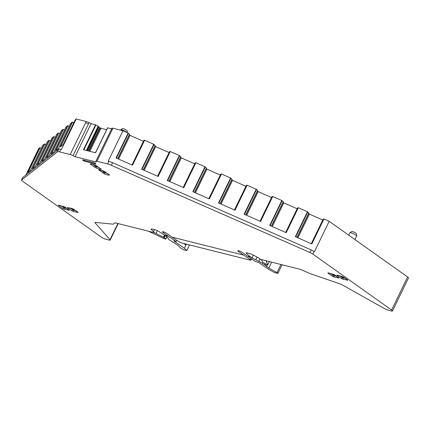 <?xml version="1.0" encoding="UTF-8"?>
<svg xmlns="http://www.w3.org/2000/svg" width="430" height="430" viewBox="0 0 430 430"><rect width="100%" height="100%" fill="white"/><g stroke="black" fill="none" stroke-linecap="round" stroke-linejoin="round"><path stroke-width="0.64" d="M339.211 275.608L342.248 277.549L345.919 278.586M343.14 279.29L347.768 280.161L343.151 276.882L337.265 275.119L336.808 275.291L341.425 278.57L343.14 279.29L342.93 277.834L343.344 276.99M347.204 279.586L347.311 280.338L347.768 280.161M277.904 273.329L274.48 272.593L268.938 269.497L258.575 262.472L255.393 261.478L247.395 256.06L250.625 256.877L252.012 257.86L253.372 255.054M277.388 273.324C278.183 273.464 278.049 273.211 276.99 272.572L268.836 268.019L271.674 262.16M265.1 263.638L264.552 264.767L268.836 268.019M264.552 264.767L262.311 263.246L262.768 262.305M260.048 258.812L258.822 261.338L262.311 263.246M258.822 261.338L252.012 257.86M243.52 255.087L172.011 237.124L178.869 241.762L181.224 242.843L250.314 260.198L250.378 259.731L238.553 251.561A2.929 0.548 -154.1 0 1 237.849 250.765A2.929 0.548 -154.1 0 1 239.628 251.077A2.929 0.548 -154.1 0 1 242.423 252.534L247.395 256.06M250.314 260.198L250.98 258.489M172.011 237.124L167.044 233.592A2.929 0.548 25.9 0 0 164.249 232.135A2.929 0.548 25.9 0 0 162.47 231.829A2.929 0.548 25.9 0 0 163.174 232.619L176.144 241.563L173.962 241.015M176.746 240.327L176.144 241.563M168.141 236.151L164.905 235.339L168.114 237.903L168.023 238.526L169.382 239.902L177.574 245.089L181.197 248.502L183.868 249.83L186.776 250.561L184.373 248.293L173.903 241.004M164.54 235.097L163.507 237.231L154.467 232.716L151.236 229.41L152.107 229.013L155.558 229.878C156.977 230.335 160.094 232.157 164.905 235.339M151.484 228.905L151.236 229.41L151.07 229.018M154.467 232.716L148.345 231.173L164.582 238.833L165.674 239.032L166.851 236.597M165.749 239.171L164.249 237.688L165.276 235.575M163.507 237.231L164.249 237.688M148.345 231.173L115.826 223.003A3.666 0.683 25.9 0 0 114.826 222.96L113.386 224.089A3.666 0.683 25.9 0 1 112.939 224.143L95.487 222.428A3.666 0.683 25.9 0 0 94.998 222.536A3.666 0.683 25.9 0 0 95.164 222.928L95.412 222.423M22.747 177.563A3.666 0.683 25.9 0 1 22.758 177.504A3.666 0.683 25.9 0 1 22.801 177.456L58.797 149.189A7.332 1.371 25.9 0 1 60.791 149.285L61.42 149.441L76.207 118.997L86.22 121.513A3.666 0.683 25.9 0 1 89.08 122.652L91.09 123.668L75.051 156.703L73.035 155.687A3.666 0.683 25.9 0 0 70.181 154.547L59.534 151.876A7.332 1.371 25.9 0 0 57.539 151.779L21.543 180.046A3.666 0.683 25.9 0 0 21.5 180.095A3.666 0.683 25.9 0 0 22.376 181.084L101.195 237.048A3.666 0.683 25.9 0 0 105.877 239.257L109.145 240.08A3.666 0.683 25.9 0 0 110.182 240.08A3.666 0.683 25.9 0 0 110.016 239.687L95.164 222.928M25.859 175.048L38.829 148.345L40.065 147.662L28.181 172.134M91.09 123.668L95.933 124.958L83.855 149.833M75.051 156.703L96.1 161.992L95.874 161.422A3.666 0.683 -154.1 0 1 95.868 161.266A3.666 0.683 -154.1 0 1 96.906 161.261L107.554 163.938A7.332 1.371 -154.1 0 1 111.327 165.297L309.971 252.512L311.229 249.921L112.585 162.707A7.332 1.371 -154.1 0 0 108.811 161.347L108.177 161.191L122.964 130.747L128.14 133.02L129.591 134.418M95.53 152.768L107.581 127.839L111.617 128.828M107.683 127.839L95.573 152.779L83.442 149.726L95.546 124.791M323.156 219.252L311.288 243.686L323.156 219.246L323.951 218.988L329.213 221.305L314.432 251.743L314.024 251.453L312.766 254.044A3.666 0.683 -154.1 0 0 309.971 252.512M314.024 251.453A3.666 0.683 -154.1 0 0 311.229 249.921M312.766 254.044L391.585 310.008L407.624 276.974L329.213 221.305M269.32 261.569L267.772 264.762L266.17 261.171L267.191 261.037L299.71 269.207A3.666 0.683 -154.1 0 1 301.597 269.884L309.536 273.373A3.666 0.683 -154.1 0 0 310.723 273.835L339.818 283.816A3.666 0.683 -154.1 0 1 342.667 285.112L384.603 308.675A3.666 0.683 -154.1 0 0 388.156 310.18L391.424 311.003A3.666 0.683 -154.1 0 0 392.461 310.998L408.5 277.963A3.666 0.683 -154.1 0 0 407.624 276.974M392.461 310.998A3.666 0.683 -154.1 0 0 391.585 310.008M269.347 261.574L267.777 264.81L266.331 264.326L262.848 262.364L261.682 260.107L259.672 258.591L253.426 255.081L249.873 253.576L246.084 252.732M267.191 261.037L261.069 259.5M246.422 252.711C245.439 252.56 246.836 253.947 250.625 256.877M98.626 169.785L104.581 173.978L107.597 174.983L109.623 175.096M109.413 174.843L103.608 171.022L98.663 169.775M101.039 170.129L104.098 172.301L104.517 171.436M107.683 173.602L104.098 172.301L102.899 173.091M101.055 168.915L101.174 169.291L99.239 169.049L96.223 168.044L90.644 164.394L90.305 163.841L92.24 164.083L95.256 165.088L101.27 169.162M92.681 164.201L95.739 166.367L96.159 165.507M99.325 167.668L95.739 166.367L94.541 167.157M95.471 163.959L84.941 161.315A1.559 0.29 25.9 0 1 83.366 160.637A1.559 0.29 25.9 0 1 82.581 159.955A1.559 0.29 25.9 0 1 83.022 159.949L93.552 162.594A1.559 0.29 -154.1 0 1 95.127 163.276A1.559 0.29 -154.1 0 1 95.911 163.959A1.559 0.29 -154.1 0 1 95.471 163.959L95.637 163.61M78.19 212.436L73.562 211.56L71.853 210.84L67.23 207.561L71.864 208.437L73.573 209.157L78.19 212.436L77.733 212.608L77.631 211.856M73.562 211.56L73.358 210.103L69.638 207.878M73.767 209.259L73.358 210.103L76.346 210.856M64.608 209.308L62.898 208.593L58.281 205.314L58.738 205.137L64.624 206.905L69.241 210.184L64.608 209.308L64.403 207.857L67.392 208.609M69.241 210.184L68.784 210.356L68.676 209.609M64.812 207.013L64.403 207.857L60.684 205.626M332.471 276.318L334.185 277.038L338.813 277.914L334.196 274.636L328.31 272.867L327.853 273.045L332.471 276.318L333.293 275.297L336.964 276.334M338.254 277.339L338.356 278.086L338.813 277.914M330.262 273.356L333.293 275.297L333.734 274.394M189.512 244.923L186.776 250.561M186.314 244.122L186.163 244.433L185.394 243.891M183.707 243.466L185.943 245.052L186.163 244.433M185.943 245.052L184.373 248.293M64.543 129.989L62.995 129.371L61.34 130.666L49.23 155.606L46.241 157.955L58.351 133.015L56.696 134.316L44.586 159.256L41.602 161.599L53.707 136.659L52.051 137.965L39.947 162.9L36.959 165.244L49.068 140.304L47.413 141.604L35.303 166.544L32.314 168.888L44.424 143.948L42.769 145.254L30.659 170.189M42.774 145.249L30.664 170.183L27.676 172.532L39.786 147.592M76.207 118.997L75.261 119.744M75.261 119.739L63.156 144.674L60.168 147.017L72.278 122.082L70.627 123.378L58.512 148.318L55.524 150.667L67.634 125.727L65.984 127.022L53.874 151.962L50.885 154.311L62.995 129.371M195.075 163.013L183.207 187.453L195.075 163.013L195.87 162.755L204.986 166.759L206.438 168.157M169.463 151.763L157.595 176.203L169.463 151.763L170.253 151.51L179.375 155.515L167.265 180.45L183.76 187.695L195.87 162.755M143.84 140.519L131.978 164.959L143.84 140.519L144.636 140.261L153.757 144.265L141.647 169.205L158.143 176.445L170.253 151.51M128.14 133.02L116.03 157.955L132.526 165.201L144.636 140.261M297.538 208.002L285.671 232.436L297.538 208.002L298.334 207.744L307.455 211.748L295.346 236.683L311.841 243.928L323.951 218.988M271.921 196.757L260.059 221.192L271.927 196.752L272.717 196.494L281.838 200.498L269.728 225.438L286.224 232.684L298.334 207.744M246.304 185.507L234.441 209.947L246.304 185.507L247.1 185.249L256.221 189.254L244.111 214.194L260.607 221.434L272.717 196.494M220.692 174.263L208.824 198.698L220.692 174.257L221.488 174.005L230.604 178.004L218.494 202.944L234.99 210.189L247.1 185.249M204.986 166.759L192.876 191.699L209.378 198.939L221.488 174.005M41.328 148.216L40.065 147.662M45.972 144.571L44.424 143.948M50.616 140.922L49.068 140.304M55.255 137.278L53.707 136.659M59.899 133.633L58.351 133.015M49.23 155.606L61.334 130.682M69.182 126.345L67.634 125.727M73.826 122.7L72.278 122.082M87.043 150.634L98.561 126.915L98.567 126.565L95.933 124.958M98.561 126.915L98.873 127.253L87.467 150.742M87.559 150.763L98.873 127.253M98.948 127.307L101.034 128.291L106.672 129.709M143.459 141.309L129.296 135.031M153.757 144.265L155.214 145.657L143.405 169.974L155.214 145.657M169.076 152.553L154.913 146.275M179.375 155.515L180.82 156.912M194.693 163.803L180.53 157.525M220.31 175.048L206.147 168.77M230.604 178.004L232.055 179.407M245.922 186.298L231.765 180.014M256.221 189.254L257.677 190.646L245.869 214.962L257.677 190.646M271.54 197.542L257.376 191.264M281.838 200.498L283.289 201.901M297.157 208.792L282.994 202.508M307.455 211.748L308.912 213.14L297.098 237.457L308.912 213.14M322.774 220.036L308.611 213.758M120.513 130.129L120.674 129.801A3.736 0.699 25.9 0 1 120.728 129.742A3.736 0.699 25.9 0 1 123.12 130.263A3.736 0.699 25.9 0 1 126.506 132.053A3.736 0.699 25.9 0 1 127.162 132.59M354.933 239.558L356.637 236.043A3.736 0.699 -154.1 0 0 356.653 235.962A3.736 0.699 -154.1 0 0 355.744 235.033A3.736 0.699 -154.1 0 0 352.358 233.237A3.736 0.699 -154.1 0 0 349.966 232.716A3.736 0.699 -154.1 0 0 349.912 232.775L348.752 235.172M120.728 129.742L122.518 128.554A2.639 0.494 25.9 0 1 124.206 128.925A2.639 0.494 25.9 0 1 126.597 130.188A2.639 0.494 25.9 0 1 127.237 130.844L127.387 132.687M356.653 235.962L356.475 233.823A2.639 0.494 -154.1 0 0 355.836 233.167A2.639 0.494 -154.1 0 0 353.444 231.899A2.639 0.494 -154.1 0 0 351.756 231.533L349.966 232.716M96.906 161.261L112.316 129.521A3.666 0.683 -154.1 0 0 111.279 129.527L111.907 128.231A3.666 0.683 25.9 0 1 112.945 128.226L122.964 130.747M342.683 276.646L341.425 278.57M238.908 250.824L238.553 251.561M163.174 232.619L163.529 231.888M154.558 229.625L153.451 231.904M155.999 233.554L157.38 230.7M110.016 239.687L117.863 223.519M21.543 180.046L22.801 177.456M57.539 151.779L58.797 149.189M59.534 151.876L60.791 149.285M70.181 154.547L85.591 122.808A3.666 0.683 25.9 0 1 88.446 123.947L89.08 122.652M73.035 155.687L88.446 123.947M108.811 161.347L107.554 163.938M112.585 162.707L111.327 165.297M99.002 170.323L99.749 169.834M104.581 173.978L105.173 171.823M90.644 164.394L91.391 163.9M96.223 168.044L96.82 165.889M84.941 161.315L85.323 160.53M71.853 210.84L73.111 208.916M62.898 208.593L64.156 206.669M334.185 277.038L333.976 275.587L334.389 274.743M280.919 264.482L276.99 272.572M267.304 264.751L266.487 266.428M265.509 265.503L266.138 264.214M255.694 259.908L257.049 257.118M164.056 237.543L165.077 235.447M44.591 159.25L56.701 134.316M39.947 162.895L52.057 137.96M35.303 166.539L47.413 141.604M63.156 144.674L75.266 119.733M58.518 148.318L70.627 123.378M53.874 151.962L65.984 127.022M44.709 144.018L32.825 168.49M49.348 140.374L37.469 164.84M53.992 136.729L42.108 161.196M58.63 133.085L46.752 157.552M63.274 129.441L51.396 153.908M67.918 125.796L56.034 150.263M72.557 122.152L60.678 146.619M86.382 150.468L98.137 126.264M98.18 126.286L86.43 150.478M86.898 150.597L98.567 126.565M98.61 126.608L86.957 150.613M99.755 127.769L88.478 150.995M88.967 151.118L100.201 127.979M101.034 128.291L89.843 151.338M116.39 158.116L128.479 133.219M129.532 134.246L117.669 158.675L129.521 134.23M117.788 158.729L129.597 134.407L117.788 158.729M118.578 159.073L130.059 135.423M132.263 165.082L144.351 140.191M142.007 169.361L154.096 144.469M143.271 169.915L155.133 145.474M143.287 169.925L155.149 145.49M144.19 170.323L155.676 146.673M157.88 176.332L169.968 151.435M167.625 180.611L179.713 155.714M168.882 181.164L180.75 156.724L168.904 181.17M169.017 181.224L180.831 156.896L169.022 181.224M169.807 181.567L181.293 157.917M183.492 187.577L195.58 162.68M193.237 191.855L205.325 166.958M194.5 192.409L206.368 167.969M194.521 192.42L206.384 167.985M194.634 192.468L206.443 168.146L194.639 192.468M195.424 192.812L206.905 169.167M209.109 198.821L221.197 173.93M218.854 203.1L230.942 178.208M220.117 203.659L231.985 179.219L220.133 203.664M220.251 203.713L232.06 179.391L220.257 203.718M221.041 204.062L232.523 180.412M234.726 210.071L246.815 185.174M244.471 214.35L256.56 189.453M245.734 214.903L257.602 190.463M245.75 214.909L257.613 190.479M246.653 215.306L258.14 191.656M260.344 221.316L272.432 196.424M270.088 225.594L282.177 200.702M283.23 201.729L271.368 226.158L283.214 201.708M271.481 226.207L283.295 201.885L271.486 226.212M272.271 226.556L283.757 202.906M285.961 232.565L298.044 207.668M295.706 236.844L307.794 211.947M296.963 237.398L308.831 212.957M296.985 237.403L308.848 212.974M297.888 237.801L309.374 214.151M311.573 243.81L323.661 218.918M85.591 122.808L86.22 121.513M112.316 129.521L112.945 128.226M110.182 240.08L118.185 223.6M21.5 180.095L22.758 177.504M111.279 129.527L95.868 161.266M282.058 264.772L277.898 273.34M251.491 258.833L250.824 260.209M165.749 239.177L166.964 236.677M95.481 152.752L107.581 127.839"/></g></svg>
